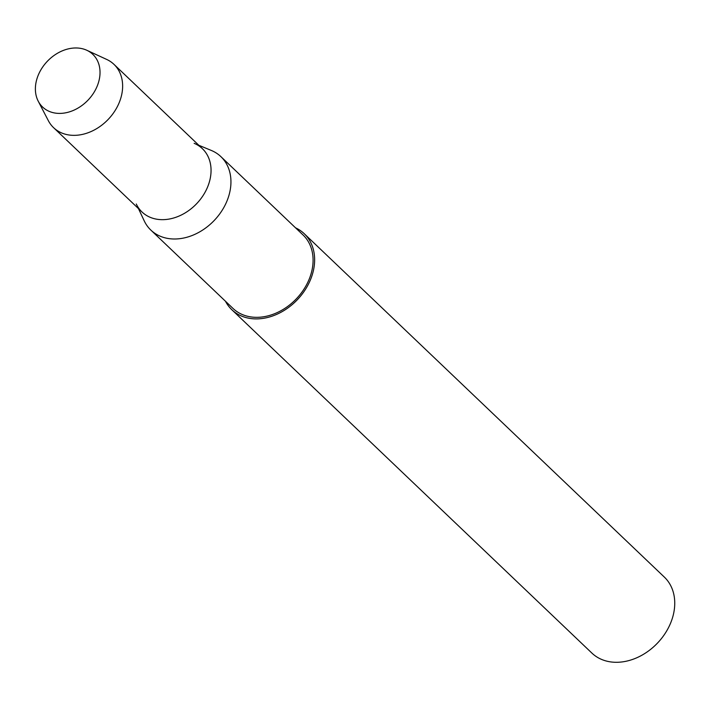 <?xml version="1.0" encoding="UTF-8"?>
<svg xmlns="http://www.w3.org/2000/svg" width="710" height="710" viewBox="0 0 710 710"><rect width="100%" height="100%" fill="white"/><g stroke="black" fill="none" stroke-linecap="round" stroke-linejoin="round"><path stroke-width="1.06" d="M71.754 48.244A36.396 28.125 -46.4 0 0 39.458 72.5A36.396 28.125 -46.4 0 0 42.591 107.024A36.396 28.125 -46.4 0 0 88.058 100.101A36.396 28.125 -46.4 0 0 92.824 54.35A36.396 28.125 -46.4 0 0 71.754 48.244A36.396 28.125 -46.4 0 0 41.712 68.488A36.396 28.125 -46.4 0 0 38.225 101.193A36.396 28.125 -46.4 0 0 42.591 107.024A36.396 28.125 -46.4 0 0 88.058 100.101A36.396 28.125 -46.4 0 0 92.824 54.35A36.396 28.125 -46.4 0 0 86.789 50.259A36.396 28.125 -46.4 0 0 71.754 48.244M138.441 208.58L144.201 220.81A50.747 39.21 -46.4 0 0 150.848 230.093A50.747 39.21 -46.4 0 0 214.251 220.437A50.747 39.21 -46.4 0 0 220.899 156.644A50.747 39.21 -46.4 0 0 211.305 150.44L198.818 145.266M136.276 203.992A43.745 33.805 -46.4 0 0 196.67 203.663A43.745 33.805 -46.4 0 0 194.123 143.322M150.857 230.093L232.995 308.424A50.747 39.21 -46.4 0 0 296.398 298.768A50.747 39.21 -46.4 0 0 303.037 234.974L220.899 156.644M591.891 653.085A52.496 40.568 -46.4 0 0 657.478 643.1A52.496 40.568 -46.4 0 0 664.356 577.106L304.244 233.714A52.496 40.568 -46.4 0 0 295.52 227.812M225.478 301.262A52.496 40.568 -46.4 0 0 231.788 309.693A52.496 40.568 -46.4 0 0 297.375 299.7A52.496 40.568 -46.4 0 0 304.244 233.714M38.225 101.193L48.342 120.665A43.745 33.805 -46.4 0 0 53.596 127.676A43.745 33.805 -46.4 0 0 108.248 119.351A43.745 33.805 -46.4 0 0 113.973 64.361A43.745 33.805 -46.4 0 0 106.713 59.445L86.789 50.259M53.596 127.676L142.018 211.997A43.745 33.805 -46.4 0 0 196.67 203.663A43.745 33.805 -46.4 0 0 202.394 148.674L113.973 64.361M591.891 653.093L231.788 309.693"/></g></svg>
